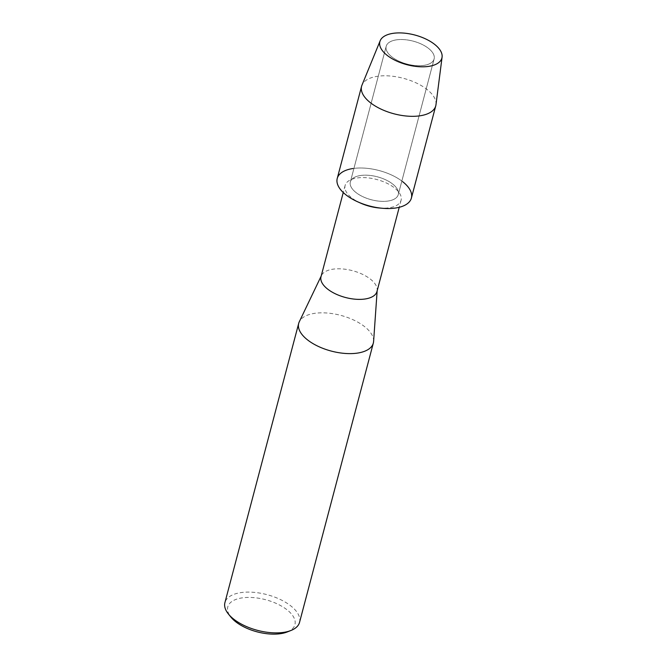 <?xml version="1.0" encoding="UTF-8"?>
<svg xmlns="http://www.w3.org/2000/svg" width="667" height="667" viewBox="0 0 667 667"><rect width="100%" height="100%" fill="white"/><g stroke="black" fill="none" stroke-linecap="round" stroke-linejoin="round"><path stroke-width="0.5" stroke-dasharray="3.33 2.5" d="M396.34 39.862A24.787 11.864 14.8 0 0 386.193 46.281A24.787 11.864 14.8 0 0 397.657 60.53A24.787 11.864 14.8 0 0 423.97 65.374A24.787 11.864 14.8 0 0 434.117 58.946A24.787 11.864 14.8 0 0 422.653 44.706A24.787 11.864 14.8 0 0 396.34 39.862A24.787 11.864 14.8 0 0 386.193 46.281A24.787 11.864 14.8 0 0 397.657 60.53A24.787 11.864 14.8 0 0 423.97 65.374A24.787 11.864 14.8 0 0 434.117 58.946A24.787 11.864 14.8 0 0 422.653 44.706A24.787 11.864 14.8 0 0 396.34 39.862M360.497 175.513A24.787 11.864 14.8 0 0 350.35 181.933A24.787 11.864 14.8 0 0 361.814 196.181A24.787 11.864 14.8 0 0 388.127 201.025A24.787 11.864 14.8 0 0 398.274 194.597A24.787 11.864 14.8 0 0 386.81 180.357A24.787 11.864 14.8 0 0 360.497 175.513A24.787 11.864 14.8 0 0 350.35 181.933A24.787 11.864 14.8 0 0 361.814 196.181A24.787 11.864 14.8 0 0 388.127 201.025A24.787 11.864 14.8 0 0 398.274 194.597A24.787 11.864 14.8 0 0 386.81 180.357A24.787 11.864 14.8 0 0 360.497 175.513M378.956 207.962A28.948 13.857 14.8 0 0 389.228 207.77A28.948 13.857 14.8 0 0 401.084 200.275A28.948 13.857 14.8 0 0 387.694 183.633A28.948 13.857 14.8 0 0 356.962 177.981A28.948 13.857 14.8 0 0 345.114 185.484A28.948 13.857 14.8 0 0 360.547 203.093M376.98 291.479A28.948 13.857 14.8 0 0 377.188 290.237A28.948 13.857 14.8 0 0 362.481 274.304A28.948 13.857 14.8 0 0 332.866 269.193A28.948 13.857 14.8 0 0 321.452 275.504A28.948 13.857 14.8 0 0 321.01 276.697M373.603 341.421A38.594 18.476 14.8 0 0 353.994 320.177A38.594 18.476 14.8 0 0 314.499 313.365A38.594 18.476 14.8 0 0 299.283 321.786M299.541 622.361A38.594 18.476 14.8 0 0 281.691 600.175A38.594 18.476 14.8 0 0 240.712 592.638A38.594 18.476 14.8 0 0 224.912 602.643M287.194 631.974A34.734 16.625 14.8 0 0 286.385 609.304A34.734 16.625 14.8 0 0 242.004 597.899A34.734 16.625 14.8 0 0 230.899 617.1M402.651 181.666A38.352 18.359 14.8 0 0 352.935 168.526A38.352 18.359 14.8 0 0 337.235 178.473M435.976 104.711A38.352 18.359 14.8 0 0 417 83.308A38.352 18.359 14.8 0 0 377.297 76.313A38.352 18.359 14.8 0 0 361.973 85.159M411.397 198.066A38.352 18.359 14.8 0 0 393.655 176.021A38.352 18.359 14.8 0 0 352.935 168.526M386.193 46.281L350.35 181.933L386.193 46.281M345.114 185.484L343.255 192.521M321.452 275.504L321.177 276.088M377.188 290.237L377.147 290.87M401.084 200.275L399.225 207.304M434.117 58.946L398.274 194.597L434.117 58.946"/><path stroke-width="1" d="M392.996 33.35A32.083 15.358 14.8 0 0 385.243 53.735A32.083 15.358 14.8 0 0 428.764 66.366A32.083 15.358 14.8 0 0 436.526 45.99A32.083 15.358 14.8 0 0 392.996 33.35A32.083 15.358 14.8 0 0 380.173 40.745A32.083 15.358 14.8 0 0 393.872 59.671A32.083 15.358 14.8 0 0 428.764 66.366A32.083 15.358 14.8 0 0 442.088 57.104A32.083 15.358 14.8 0 0 426.213 39.195A32.083 15.358 14.8 0 0 392.996 33.35M352.935 168.526A38.352 18.359 14.8 0 0 357.687 201.809L360.547 203.093A28.948 13.857 14.8 0 0 378.956 207.962L382.083 208.254A38.352 18.359 14.8 0 0 395.689 208.004A38.352 18.359 14.8 0 0 402.651 181.666M357.687 201.809A38.352 18.359 14.8 0 0 382.083 208.254M343.255 192.521L321.01 276.697A28.948 13.857 14.8 0 0 334.4 293.33A28.948 13.857 14.8 0 0 365.132 298.983A28.948 13.857 14.8 0 0 376.98 291.479L399.225 207.304M321.177 276.088L299.283 321.786A38.594 18.476 14.8 0 0 298.699 323.37A38.594 18.476 14.8 0 0 316.558 345.548A38.594 18.476 14.8 0 0 357.529 353.085A38.594 18.476 14.8 0 0 373.328 343.088A38.594 18.476 14.8 0 0 373.603 341.421L377.147 290.87M298.699 323.37L224.912 602.643A38.594 18.476 14.8 0 0 228.372 613.973A38.594 18.476 14.8 0 0 283.742 632.358A38.594 18.476 14.8 0 0 290.937 630.498A38.594 18.476 14.8 0 0 299.541 622.361L373.328 343.088M228.372 613.973L230.899 617.1A34.734 16.625 14.8 0 0 280.724 633.65A34.734 16.625 14.8 0 0 287.194 631.974L290.937 630.498M380.173 40.745L361.973 85.159A38.352 18.359 14.8 0 0 361.597 86.251A38.352 18.359 14.8 0 0 379.34 108.296A38.352 18.359 14.8 0 0 420.06 115.791A38.352 18.359 14.8 0 0 435.759 105.845A38.352 18.359 14.8 0 0 435.976 104.711L442.088 57.104M361.597 86.251L337.235 178.473A38.352 18.359 14.8 0 0 354.977 200.509A38.352 18.359 14.8 0 0 395.689 208.004A38.352 18.359 14.8 0 0 411.397 198.066L435.759 105.845"/></g></svg>
